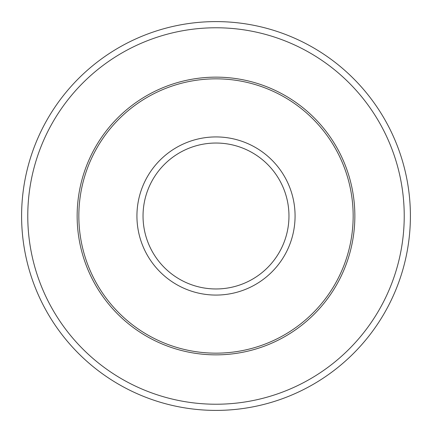 <?xml version="1.0" encoding="UTF-8"?>
<svg xmlns="http://www.w3.org/2000/svg" width="432" height="432" viewBox="0 0 432 432"><rect width="100%" height="100%" fill="white"/><g stroke="black" fill="none" stroke-linecap="round" stroke-linejoin="round"><path stroke-width="0.65" d="M353.16 216A137.16 137.16 0 0 0 216 78.84A137.16 137.16 0 0 0 78.84 216A137.16 137.16 0 0 0 216 353.16A137.16 137.16 0 0 0 353.16 216M404.228 216A188.228 188.228 0 0 0 216 27.772A188.228 188.228 0 0 0 27.772 216A188.228 188.228 0 0 0 216 404.228A188.228 188.228 0 0 0 404.228 216M410.4 216A194.4 194.4 0 0 0 216 21.6A194.4 194.4 0 0 0 21.6 216A194.4 194.4 0 0 0 216 410.4A194.4 194.4 0 0 0 410.4 216M295.072 216A79.072 79.072 0 0 0 216 136.928A79.072 79.072 0 0 0 136.928 216A79.072 79.072 0 0 0 216 295.072A79.072 79.072 0 0 0 295.072 216M288.965 216A72.965 72.965 0 0 0 216 143.035A72.965 72.965 0 0 0 143.035 216A72.965 72.965 0 0 0 216 288.965A72.965 72.965 0 0 0 288.965 216M77.144 216A138.856 138.856 0 0 0 216 354.856A138.856 138.856 0 0 0 354.856 216A138.856 138.856 0 0 0 216 77.144A138.856 138.856 0 0 0 77.144 216"/></g></svg>
